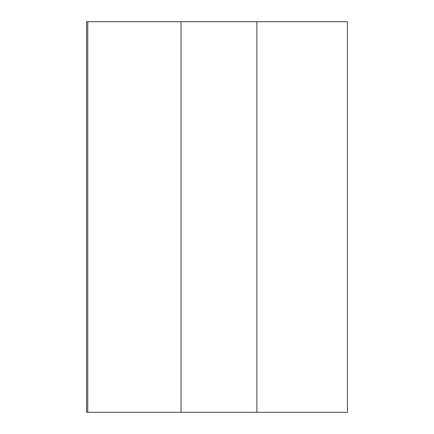 <?xml version="1.0" encoding="UTF-8"?>
<svg xmlns="http://www.w3.org/2000/svg" width="434" height="434" viewBox="0 0 434 434"><rect width="100%" height="100%" fill="white"/><g stroke="black" fill="none" stroke-linecap="round" stroke-linejoin="round"><path stroke-width="0.33" stroke-dasharray="2.17 1.63" d="M256.895 21.7L256.895 412.3M86.588 21.7L347.412 21.7L347.412 412.3L86.588 412.3M181.021 21.7L181.021 412.3"/><path stroke-width="0.65" d="M87.766 21.7L87.766 412.3L86.588 412.3L86.588 21.7L181.021 21.7L181.021 412.3L347.412 412.3L347.412 21.7L256.895 21.7L256.895 412.3M181.021 21.7L256.895 21.7M87.766 412.3L181.021 412.3"/></g></svg>
